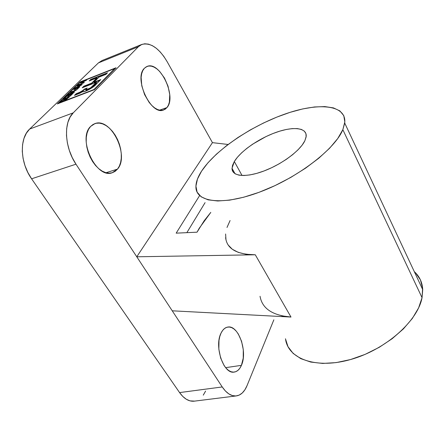 <?xml version="1.0" encoding="UTF-8"?>
<svg xmlns="http://www.w3.org/2000/svg" width="445" height="445" viewBox="0 0 445 445"><rect width="100%" height="100%" fill="white"/><g stroke="black" fill="none" stroke-linecap="round" stroke-linejoin="round"><path stroke-width="0.67" d="M166.964 107.579L159.555 110.165L166.964 107.579L165.078 109.286L162.82 110.21L160.267 110.288L157.513 109.514L154.671 107.901L151.845 105.504L149.153 102.411L144.603 94.629L141.771 85.796L141.126 77.347L141.671 73.703L142.762 70.649L144.352 68.296L147.139 66.4C159.939 60.759 176.965 96.832 166.964 107.579L163.549 110.015C151.039 115.756 133.489 78.314 144.352 68.296L146.372 66.739L148.73 66.021L151.345 66.155L154.098 67.134L156.896 68.903L159.621 71.384L164.494 78.07L168.032 86.197L169.74 94.601L169.378 102.094L168.416 105.142L166.964 107.579M117.502 169.117L106.038 172.727L117.502 169.117L112.162 172.777C96.326 179.135 77.202 138.962 90.569 126.469L94.935 123.593C111.1 117.191 129.762 155.717 117.502 169.117L115.127 171.358L112.307 172.732L109.142 173.172L105.754 172.649L102.272 171.158L98.829 168.75L95.569 165.512L92.621 161.563L90.124 157.057L88.166 152.184L86.847 147.139L86.213 142.139L86.291 137.388L87.075 133.083L88.522 129.395L90.569 126.469L93.127 124.411L96.087 123.282L99.324 123.12L102.712 123.91L106.121 125.612L109.425 128.143L112.507 131.403L115.261 135.269L117.58 139.591L119.394 144.219L120.639 148.986L121.274 153.72L121.268 158.259L120.623 162.436L119.355 166.107L117.502 169.117M241.418 365.356L225.643 367.659L241.418 365.356L239.894 368.176L238.031 370.301L235.894 371.642L233.558 372.137L231.116 371.753L228.663 370.496L226.294 368.399L224.108 365.551L220.642 358.036L218.845 349.169L218.996 340.38L219.797 336.47L221.048 333.094C222.806 329.5 225.075 327.487 227.862 327.058C238.464 324.8 247.882 351.684 241.418 365.356C239.633 369.433 237.179 371.686 234.064 372.103C223.496 374.323 214.017 346.166 221.048 333.094L222.684 330.379L224.636 328.421L226.833 327.286L229.181 327.008L231.589 327.587L233.964 328.983L236.228 331.141L238.292 333.973L241.552 341.215L243.282 349.659L243.243 358.114L241.418 365.356M199.193 228.313L210.802 212.387L204.133 220.803L197.04 232.19L199.193 228.313M285.646 339.908C288.977 359.371 316.918 369.4 351.478 359.276C386.038 349.347 417.805 320.889 422.049 297.683L342.839 129.667C335.057 149.136 297.51 177.961 260.091 191.923C222.639 206.046 195.839 202.319 195.917 187.028C195.856 182.333 197.741 177.038 201.574 171.13L197.469 179.023L195.922 186.138L197.124 192.168L201.179 196.823L208.082 199.838L217.694 200.99L229.715 200.139L243.693 197.23L259.018 192.329L274.971 185.626L290.763 177.427L305.604 168.143L318.765 158.236L329.623 148.213L337.738 138.54L342.839 129.667L344.825 121.936L343.774 115.628L339.885 110.916L333.45 107.896L324.844 106.594L314.465 106.967L302.722 108.925L290.045 112.351L276.84 117.102L263.501 123.004L250.418 129.868L237.969 137.499L226.516 145.682L216.404 154.187L207.982 162.759L201.574 171.13C215.313 150.176 250.919 126.091 284.511 114.209C318.041 102.222 346.805 104.375 344.719 123.054L342.839 129.667L422.049 297.683L422.622 288.221L420.43 279.888L415.68 272.974L414.295 271.639C419.49 276.3 422.299 282.297 422.722 289.628L344.719 123.054M225.615 237.619C226.872 248.805 236.762 254.523 255.285 254.779L290.986 317.046C272.485 315.466 262.166 308.546 260.041 296.275M234.326 161.518C240.528 151.194 258.651 138.606 275.817 132.465C292.988 126.252 306.95 127.548 306.199 136.337L304.831 140.82C300.119 150.777 281.496 164.55 263.379 171.208C245.228 177.944 231.756 176.264 232.017 168.305L234.326 161.518L242.047 175.497L234.326 161.518L237.402 157.269L241.596 152.858L246.747 148.435L252.671 144.158L265.988 136.587L272.941 133.544L279.783 131.147L286.274 129.478L292.187 128.611L297.305 128.588L301.415 129.434L304.347 131.142L305.949 133.667L306.127 136.932L304.831 140.82L302.083 145.198L297.961 149.882L292.621 154.682L286.274 159.388L279.193 163.788L271.684 167.698L264.085 170.941L256.715 173.383L249.901 174.924L243.91 175.519L238.987 175.158L235.299 173.884L232.963 171.77L232.034 168.916L232.507 165.451L234.326 161.518M79.132 85.468L77.97 86.591L81.335 84.939L79.132 85.468L81.424 85.084L78.075 86.753L79.132 85.468M68.625 97.271L66.717 98.006L65.259 99.469L65.487 99.63L68.625 97.271L68.786 97.522L68.625 97.271L65.843 99.763L65.204 99.591L66.717 98.006L68.625 97.271M72.585 93.817L72.09 94.006L72.585 93.817M70.071 94.791L69.581 94.98L70.071 94.791M79.221 87.348L78.748 87.537L79.221 87.348M76.729 88.321L76.256 88.505L76.729 88.321M81.958 83.365L81.602 83.716L81.958 83.365M83.56 81.73L83.104 81.908L83.56 81.73M83.193 91.664L83.004 91.359L83.193 91.664M100.158 80.195L94.017 82.592L93.834 82.292L94.017 82.592L100.158 80.195M106.928 73.403L90.975 79.677L89.99 80.645L90.975 79.677L90.797 79.382L90.975 79.677L106.928 73.403M97.088 78.225L91.831 83.443L84.061 86.475L83.031 87.487L84.061 86.475L83.871 86.174L84.061 86.475L91.831 83.443L91.648 83.143L91.831 83.443L97.088 78.225L96.904 77.931L97.088 78.225M85.729 89.862L85.857 90.074C86.864 90.535 92.171 87.671 93.016 86.152L92.827 85.846L93.016 86.152L96.582 82.586L96.393 82.28L82.219 87.799L83.871 86.174L91.648 83.143L96.904 77.931L89.189 80.957L90.797 79.382L107.534 72.796L105.966 74.371L99.074 77.074L93.834 82.292L100.77 79.583L96.381 83.988C94.718 86.758 84.889 92.393 82.77 91.709L74.465 95.408L76.178 93.728L79.41 92.482L83.31 90.207L84.533 89.05L87.181 88.021L85.668 89.768C86.675 90.229 91.982 87.365 92.827 85.846L96.393 82.28L96.582 82.586L90.14 88.572M89.273 89.017L86.608 90.062M86.358 90.129L85.963 90.179M83.499 90.507L83.31 90.207L83.499 90.507L84.717 89.35L84.533 89.05L84.717 89.35L86.608 88.616L84.717 89.35L83.499 90.507L79.599 92.783L76.368 94.034L75.288 95.091L76.368 94.034L76.178 93.728L76.368 94.034L79.599 92.783L79.41 92.482L79.599 92.783L81.685 91.848M82.737 91.147L82.236 91.509M81.758 84.878L81.352 84.967L81.758 84.878M80.79 85.095L77.881 85.768L77.725 85.451L77.235 85.924L78.748 85.841L78.593 85.596L77.157 86.992L74.576 88.499L81.674 84.962L82.203 84.444L77.725 85.451L77.908 85.74L80.79 85.095M78.003 86.641L77.691 86.947L78.003 86.641M69.987 93.878L69.259 94.284L69.987 93.878M75.878 90.424L75.099 90.73L75.878 90.424M69.175 97.144L68.669 97.338L69.175 97.144M66.572 98.145L66.071 98.339L66.572 98.145M64.625 98.123L67.562 95.675L69.537 94.913L67.484 96.904L68.168 96.643L70.221 94.646L72.046 93.939L69.854 96.076L70.544 95.809L73.219 93.2L67.367 95.469L64.625 98.123L67.367 95.469L67.523 95.714L67.367 95.469L73.219 93.2L70.544 95.809L69.854 96.076L72.046 93.939L72.207 94.19L72.046 93.939L70.221 94.646L68.168 96.643L67.484 96.904L69.537 94.913L69.693 95.158L67.562 95.675L64.625 98.123M74.549 90.046L76.89 88.171L78.698 87.459L76.807 89.306L77.486 89.039L79.855 86.736L74.054 89L73.581 89.462L76.212 88.433L74.549 90.046L76.212 88.433L76.362 88.677L73.581 89.462L74.054 89L79.855 86.736L77.486 89.039L76.807 89.306L78.698 87.459L78.854 87.71L78.698 87.459L76.89 88.171L74.549 90.046M81.385 83.799L78.565 84.639L83.866 82.82L84.333 82.37L81.925 83.315L83.727 81.569L86.586 80.178L80.834 82.442L80.373 82.887L83.054 81.83L81.385 83.799M68.819 94.457L68.669 94.212L68.146 94.713L73.992 92.449L74.476 91.976L69.91 93.75L76.824 89.69L71 91.959L70.516 92.421L75.055 90.658L68.669 94.212L68.819 94.457M63.101 100.609L60.654 101.972L64.631 99.652L64.347 100.114L65.215 100.042L69.809 96.526L63.935 98.796L63.44 99.274L66.027 98.273L63.101 100.609M64.614 100.22L64.631 99.652L64.82 99.953M94.012 89.506L114.754 68.552L80.378 82.114L58.662 103.09L94.012 89.506L58.662 103.09L58.823 103.34L58.662 103.09L80.378 82.114L114.754 68.552L114.932 68.853L114.754 68.552L94.012 89.506L94.168 89.768L94.012 89.506M62.917 100.715L60.654 101.972L61.226 101.41L66.027 98.273L63.44 99.274L63.935 98.796L69.809 96.526L66.489 99.419L64.664 100.208L64.369 100.192L64.631 99.652L62.917 100.715M74.476 91.976L68.146 94.713L75.055 90.658L70.516 92.421L71 91.959L76.824 89.69L69.91 93.75L74.476 91.976M75.072 88.021L77.157 86.992L78.593 85.596L77.235 85.924L77.725 85.451L82.203 84.444L75.072 88.021M99.074 77.074L93.834 82.292L100.77 79.583L92.816 87.253L87.092 90.519L83.304 91.809L82.803 91.787L83.004 91.359L80.373 92.994L74.465 95.408L76.178 93.728L81.496 91.548L84.533 89.05L87.181 88.021L85.674 89.734L86.158 89.829L90.641 87.815L96.393 82.28L82.219 87.799L83.871 86.174L91.648 83.143L96.904 77.931L89.189 80.957L90.797 79.382L107.534 72.796L105.966 74.371L99.074 77.074M83.866 82.82L78.098 85.09L81.251 83.582L83.054 81.83L80.373 82.887L80.834 82.442L86.586 80.178L83.727 81.569L81.925 83.315L84.333 82.37L83.866 82.82M94.301 89.712L114.932 68.853L94.301 89.712M115.45 68.363L114.793 68.619L115.45 68.363M58.668 103.101L58.156 103.596L58.668 103.101M285.451 338.773L288.004 346.694L293.144 353.43L300.803 358.653L310.766 362.063L322.703 363.432L336.136 362.608L350.488 359.56L365.084 354.392L379.218 347.317L392.195 338.684L403.398 328.905L412.32 318.486L418.6 307.912L422.049 297.683L422.722 289.628M205.084 202.642L186.856 232.657L205.084 202.642M228.224 245.062L232.335 249.267L238.286 252.376L245.99 254.251L255.285 254.779L136.776 256.793L75.978 164.188C64.497 147.351 63.34 122.086 73.247 112.846L29.659 129.05L73.247 112.846L138.378 46.731L98.44 62.879L29.659 129.05C19.263 138.278 20.031 162.737 31.589 178.801L75.978 164.188L136.776 256.793L212.443 142.645L228.101 144.469L212.443 142.645L136.776 256.793L222.233 386.95L136.776 256.793L255.285 254.779L290.986 317.046L172.243 310.81L290.986 317.046L281.668 315.817M57.322 103.919L80.078 81.952L80.256 82.236L80.078 81.952L116.05 67.757L94.357 89.695L57.322 103.919L80.078 81.952L116.05 67.757L94.357 89.695L57.322 103.919M176.17 233.152L197.04 232.19L176.17 233.152L199.633 195.561L176.17 233.152M141.627 44.506L102.111 60.503L98.44 62.879L138.378 46.731L73.247 112.846L70.132 117.041L67.896 122.381L66.655 128.661L66.483 135.625L67.384 142.973L69.331 150.399L72.24 157.575L75.978 164.188L31.589 178.801L179.58 392.59L222.233 386.95L225.404 390.994L228.825 393.897L232.362 395.577L235.872 395.972L239.21 395.099L242.247 393.013L244.884 389.82L247.025 385.665L273.853 319.816L247.025 385.665C244.394 391.95 240.712 395.382 235.989 395.961C231.105 396.245 226.522 393.241 222.233 386.95L179.58 392.59C183.941 398.659 188.686 401.535 193.809 401.212L235.989 395.961M225.988 239.911L225.604 233.987M227 227.473L230.082 220.536M212.443 142.645L167.059 61.532L163.816 56.398L160.2 51.931L156.34 48.305L152.368 45.663L148.441 44.127L144.703 43.777L141.299 44.645L138.378 46.731L141.86 44.411C150.577 42.342 158.976 48.049 167.059 61.532L212.443 142.645M102.116 60.498L98.44 62.879L29.659 129.05L26.366 133.2L23.969 138.44L22.578 144.564L22.278 151.322L23.084 158.431L24.965 165.585L27.846 172.471L31.589 178.801L179.58 392.59L182.817 396.484L186.344 399.276L190.021 400.873L194.593 401.112M203.265 395.149L205.596 391.083M94.568 123.721L94.935 123.593M227.412 327.136L227.862 327.058M232.017 168.305L235.027 173.722"/></g></svg>

